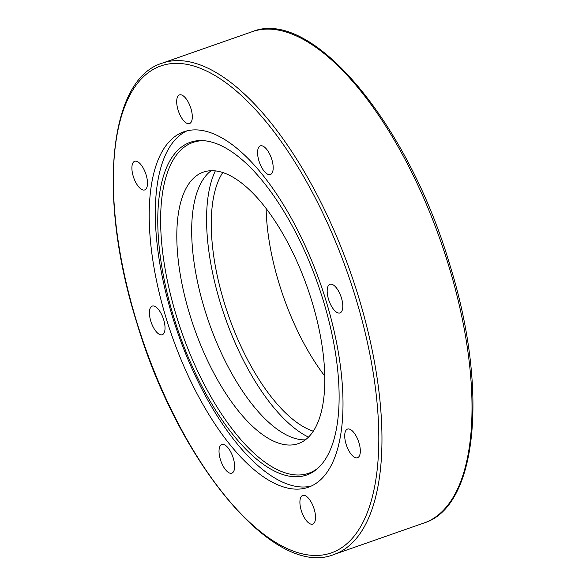 <?xml version="1.0" encoding="UTF-8"?>
<svg xmlns="http://www.w3.org/2000/svg" width="586" height="586" viewBox="0 0 586 586"><rect width="100%" height="100%" fill="white"/><g stroke="black" fill="none" stroke-linecap="round" stroke-linejoin="round"><path stroke-width="0.88" d="M266.132 208.477A143.812 60.094 -109.3 0 0 324.739 376.036M328.57 299.402A15.17 6.343 70.7 0 1 329.969 284.291A15.17 6.343 70.7 0 1 340.964 296.516A15.17 6.343 70.7 0 1 339.997 312.939A15.17 6.343 70.7 0 1 328.57 299.402M263.993 170.973A15.17 6.343 70.7 0 1 257.84 156.015A15.17 6.343 70.7 0 1 260.374 145.877A15.17 6.343 70.7 0 1 271.369 158.103A15.17 6.343 70.7 0 1 270.395 174.518A15.17 6.343 70.7 0 1 263.993 170.973M188.941 123.697A15.17 6.343 70.7 0 1 178.291 110.703A15.17 6.343 70.7 0 1 179.477 94.925A15.17 6.343 70.7 0 1 190.479 107.143A15.17 6.343 70.7 0 1 189.505 123.573A15.17 6.343 70.7 0 1 188.941 123.697M147.372 185.271A15.17 6.343 70.7 0 1 144.705 189.93A15.17 6.343 70.7 0 1 133.711 177.704A15.17 6.343 70.7 0 1 134.685 161.289A15.17 6.343 70.7 0 1 143.621 168.768A15.17 6.343 70.7 0 1 147.372 185.271M163.641 319.626A15.17 6.343 70.7 0 1 162.241 334.738A15.17 6.343 70.7 0 1 151.247 322.512A15.17 6.343 70.7 0 1 152.214 306.09A15.17 6.343 70.7 0 1 163.641 319.626M228.218 448.056A15.17 6.343 70.7 0 1 234.371 463.013A15.17 6.343 70.7 0 1 231.836 473.151A15.17 6.343 70.7 0 1 220.841 460.926A15.17 6.343 70.7 0 1 221.816 444.51A15.17 6.343 70.7 0 1 228.218 448.056M303.27 495.324A15.17 6.343 70.7 0 1 313.92 508.326A15.17 6.343 70.7 0 1 312.734 524.096A15.17 6.343 70.7 0 1 301.731 511.886A15.17 6.343 70.7 0 1 302.706 495.456A15.17 6.343 70.7 0 1 303.27 495.324M344.839 433.75A15.17 6.343 70.7 0 1 347.505 429.091A15.17 6.343 70.7 0 1 358.5 441.324A15.17 6.343 70.7 0 1 357.526 457.739A15.17 6.343 70.7 0 1 348.589 450.26A15.17 6.343 70.7 0 1 344.839 433.75M325.721 299.754A188.326 78.7 70.7 0 1 308.28 487.281A188.326 78.7 70.7 0 1 171.823 335.492A188.326 78.7 70.7 0 1 183.931 131.747A188.326 78.7 70.7 0 1 325.721 299.754M215.355 170.863A152.946 63.911 -109.3 0 0 224.929 316.923A152.946 63.911 -109.3 0 0 308.47 437.105M222.79 172.504A143.812 60.094 -109.3 0 0 228.533 315.664A143.812 60.094 -109.3 0 0 313.268 431.186M305.313 439.844A143.812 60.094 70.7 0 1 208.953 322.505A143.812 60.094 70.7 0 1 211.172 170.687M204.045 140.706A175.236 73.221 -109.3 0 0 181.682 332.042A175.236 73.221 -109.3 0 0 318.425 467.738M311.598 300.413A143.812 60.094 -109.3 0 0 203.305 172.13A143.812 60.094 -109.3 0 0 194.098 327.757A143.812 60.094 -109.3 0 0 298.303 443.617A143.812 60.094 -109.3 0 0 311.598 300.413M322.952 299.556A176.232 73.638 -109.3 0 0 202.727 140.618A176.232 73.638 -109.3 0 0 178.942 333.002A176.232 73.638 -109.3 0 0 317.451 468.624A176.232 73.638 -109.3 0 0 322.952 299.556M187.044 130.825A188.326 78.7 -109.3 0 0 177.946 333.353A188.326 78.7 -109.3 0 0 311.291 486.058M424.03 522.976C478.008 506.494 488.387 388.013 449.792 264.747C408.405 123.8 311.627 7.061 252.2 31.688A260.235 108.747 70.7 0 1 440.76 241.432A260.235 108.747 70.7 0 1 424.03 522.976L333.983 554.473A260.235 108.747 -109.3 0 0 350.706 272.93A260.235 108.747 -109.3 0 0 162.146 63.185C107.934 79.711 97.737 199.137 136.838 322.871C178.444 463.248 274.761 578.975 333.983 554.473M137.058 322.886A257.95 107.787 70.7 0 1 235.162 90.032A257.95 107.787 70.7 0 1 366.089 515.621A257.95 107.787 70.7 0 1 137.058 322.886M252.2 31.688L162.146 63.185"/></g></svg>
